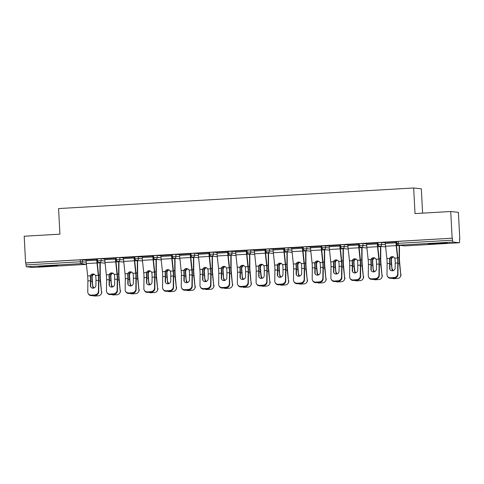 <?xml version="1.0" encoding="UTF-8"?>
<svg xmlns="http://www.w3.org/2000/svg" width="484" height="484" viewBox="0 0 484 484"><rect width="100%" height="100%" fill="white"/><g stroke="black" fill="none" stroke-linecap="round" stroke-linejoin="round"><path stroke-width="0.73" d="M49.949 266.242L57.717 265.553L54.281 265.51L38.696 266.551L49.949 266.242M439.327 243.67L447.101 242.98L443.659 242.938L428.074 243.978L439.327 243.67M422.611 213.142L421.334 188.821L413.675 187.986L58.582 208.568L59.925 234.165L24.2 236.234L25.598 262.933L452.141 238.201L450.743 211.508L458.402 212.349L459.8 239.042L459.467 239.005L459.57 240.953A1.833 0.333 86.7 0 1 459.34 242.744L405.029 245.896L459.328 242.744A1.833 0.333 86.7 0 0 459.34 242.744M459.467 239.06L459.8 239.042M396.705 241.528L398.169 241.389L398.271 243.337L452.576 240.191A1.833 0.333 86.7 0 0 453.012 242.054L459.328 242.744M398.169 241.389L452.141 238.201M452.576 240.191L452.473 238.243M32.809 267.471A1.833 0.333 -93.3 0 1 32.797 267.477A1.833 0.333 -93.3 0 1 32.785 267.477L26.469 266.781A1.833 0.333 -93.3 0 1 26.033 264.917L25.936 262.969L25.598 262.933M413.675 187.986L415.018 213.583L450.743 211.508M385.197 242.442L395.954 241.867M97.478 258.873L101.077 258.668L104.774 259.073M25.936 262.969L80.241 259.817L86.073 260.156M115.428 258.129L104.756 258.746M134.885 256.708L142.181 256.901M152.829 255.957L142.163 256.574M172.286 254.542L175.88 254.33L179.582 254.735M190.236 253.791L179.564 254.409M209.687 252.37L213.287 252.164L216.983 252.569M227.637 251.619L216.971 252.243M247.094 250.204L250.688 249.992L254.39 250.397M265.038 249.454L254.372 250.071M284.495 248.032L288.095 247.826L291.791 248.232M302.446 247.288L291.773 247.905M321.896 245.866L329.193 246.06M339.847 245.116L329.18 245.733M359.303 243.7L362.897 243.488L366.6 243.894M377.254 242.95L366.582 243.567M378.004 242.611L381.598 242.405L385.3 242.811M358.547 244.033L347.881 244.65M340.603 244.783L344.197 244.571L347.899 244.977M321.146 246.199L310.474 246.822M303.196 246.949L306.796 246.743L310.492 247.149M283.745 248.371L273.073 248.988M265.795 249.121L269.388 248.909L273.091 249.314M246.338 250.537L235.672 251.154M228.394 251.287L235.69 251.48M208.937 252.708L198.265 253.326M190.986 253.453L194.586 253.247L198.283 253.652M171.536 254.874L160.863 255.492M153.585 255.625L157.179 255.413L160.882 255.818M134.129 257.04L123.462 257.663M116.178 257.791L119.778 257.585L123.474 257.99M96.727 259.212L86.055 259.829M395.198 263.102L395.15 268.009A2.807 2.583 151 0 1 389.935 269.527A2.807 2.583 151 0 1 389.632 268.33L389.687 263.423A8.18 1.482 86.7 0 0 389.626 260.779A8.18 1.482 86.7 0 0 389.541 259.527L389.662 258.438A2.807 2.668 31.2 0 1 394.738 258.147L395.059 259.212A8.18 1.482 86.7 0 1 395.144 260.459A8.18 1.482 86.7 0 1 395.198 263.102L397.775 262.957A8.18 1.482 86.7 0 0 397.721 260.313A8.18 1.482 86.7 0 0 397.533 257.984L396.221 245.606A9.771 1.773 -93.3 0 1 396.003 242.823L395.948 241.819M396.239 241.849L396.293 242.859A8.18 1.482 86.7 0 0 396.475 245.182L397.787 257.561A9.771 1.773 -93.3 0 1 398.011 260.344A9.771 1.773 -93.3 0 1 398.078 263.502L397.963 274.47A3.666 3.37 151 0 1 394.327 278.112L394.03 277.568L390.552 277.774A3.666 3.37 -29 0 1 386.994 274.543L387.109 263.574A8.18 1.482 86.7 0 0 387.049 260.93A8.18 1.482 86.7 0 0 386.867 258.601L385.554 246.223A9.771 1.773 -93.3 0 1 385.337 243.44L385.282 242.436M390.05 257.688A2.807 2.668 -148.8 0 0 389.916 258.02L389.801 259.103A9.771 1.773 -93.3 0 1 389.916 260.809A9.771 1.773 -93.3 0 1 389.989 263.968L389.935 268.874A2.807 2.583 -29 0 0 390.104 269.794M390.552 277.774L390.854 278.318L394.327 278.112M390.854 278.318A3.666 3.37 151 0 1 387.684 276.654L387.381 276.11M394.03 277.568A3.666 3.37 -29 0 0 397.66 273.926L397.775 262.957M392.101 278.246A3.666 3.442 -152.9 0 0 394.079 278.669L397.552 278.469A3.666 3.442 -152.9 0 0 400.752 274.779L399.724 263.169A8.18 1.482 -93.3 0 1 399.506 260.507A8.18 1.482 -93.3 0 1 399.445 258.19L399.469 245.957A9.771 1.773 86.7 0 0 399.463 245.309M399.167 245.279A8.18 1.482 -93.3 0 1 399.167 245.479L399.143 257.712A9.771 1.773 86.7 0 0 399.215 260.477A9.771 1.773 86.7 0 0 399.475 263.653L400.752 274.779M393.528 256.968A2.807 2.626 -32.1 0 0 391.574 258.65L391.368 259.726L391.06 259.243A9.771 1.773 86.7 0 0 391.12 260.943A9.771 1.773 86.7 0 0 391.387 264.119L391.955 269.092L391.635 263.635A8.18 1.482 -93.3 0 1 391.411 260.973A8.18 1.482 -93.3 0 1 391.368 259.726M391.06 259.243L391.272 258.166A2.807 2.626 147.9 0 1 392.693 256.689M392.772 270.75A2.807 2.638 27.1 0 1 391.955 269.092M392.203 268.608A2.807 2.638 -152.9 0 0 393.371 270.562M401 274.295A3.666 3.442 27.1 0 1 400.667 276.17L400.419 276.654M376.498 264.185L376.443 269.092A2.807 2.583 151 0 1 371.234 270.61A2.807 2.583 151 0 1 370.932 269.413L370.986 264.506A8.18 1.482 86.7 0 0 370.925 261.862A8.18 1.482 86.7 0 0 370.841 260.616L370.962 259.521A2.807 2.668 31.2 0 1 376.038 259.23L376.358 260.295A8.18 1.482 86.7 0 1 376.437 261.548A8.18 1.482 86.7 0 1 376.498 264.185L379.075 264.04A8.18 1.482 86.7 0 0 379.02 261.396A8.18 1.482 86.7 0 0 378.833 259.067L377.52 246.689A9.771 1.773 -93.3 0 1 377.302 243.906L377.248 242.901M377.538 242.932L377.593 243.942A8.18 1.482 86.7 0 0 377.774 246.271L379.087 258.65A9.771 1.773 -93.3 0 1 379.305 261.427A9.771 1.773 -93.3 0 1 379.377 264.585L379.262 275.553A3.666 3.37 151 0 1 375.626 279.201L375.324 278.657L371.851 278.857A3.666 3.37 -29 0 1 368.288 275.632L368.409 264.657A8.18 1.482 86.7 0 0 368.348 262.013A8.18 1.482 86.7 0 0 368.167 259.684L366.854 247.306A9.771 1.773 -93.3 0 1 366.63 244.529L366.582 243.519M371.349 258.777A2.807 2.668 -148.8 0 0 371.216 259.103L371.101 260.192A9.771 1.773 -93.3 0 1 371.216 261.898A9.771 1.773 -93.3 0 1 371.282 265.05L371.234 269.957A2.807 2.583 -29 0 0 371.397 270.877M371.851 278.857L372.154 279.401L375.626 279.201M372.154 279.401A3.666 3.37 151 0 1 368.983 277.737L368.681 277.193M375.324 278.657A3.666 3.37 -29 0 0 378.96 275.009L379.075 264.04M357.797 265.274L357.743 270.175A2.807 2.583 151 0 1 352.527 271.699A2.807 2.583 151 0 1 352.231 270.495L352.279 265.589A8.18 1.482 86.7 0 0 352.225 262.951A8.18 1.482 86.7 0 0 352.14 261.699L352.261 260.61A2.807 2.668 31.2 0 1 357.337 260.313L357.658 261.378A8.18 1.482 86.7 0 1 357.736 262.63A8.18 1.482 86.7 0 1 357.797 265.274L360.374 265.123A8.18 1.482 86.7 0 0 360.314 262.479A8.18 1.482 86.7 0 0 360.132 260.15L358.819 247.772A9.771 1.773 -93.3 0 1 358.602 244.995L358.547 243.984M358.838 244.015L358.892 245.025A8.18 1.482 86.7 0 0 359.074 247.354L360.386 259.733A9.771 1.773 -93.3 0 1 360.604 262.51A9.771 1.773 -93.3 0 1 360.677 265.668L360.562 276.642A3.666 3.37 151 0 1 356.926 280.284L356.623 279.74L353.151 279.94A3.666 3.37 -29 0 1 349.587 276.715L349.702 265.74A8.18 1.482 86.7 0 0 349.648 263.096A8.18 1.482 86.7 0 0 349.46 260.767L348.147 248.389A9.771 1.773 -93.3 0 1 347.929 245.612L347.875 244.601M352.648 259.86A2.807 2.668 -148.8 0 0 352.515 260.186L352.394 261.275A9.771 1.773 -93.3 0 1 352.515 262.981A9.771 1.773 -93.3 0 1 352.582 266.139L352.534 271.04A2.807 2.583 -29 0 0 352.697 271.96M353.151 279.94L353.447 280.484L356.926 280.284M353.447 280.484A3.666 3.37 151 0 1 350.283 278.826L349.98 278.282M356.623 279.74A3.666 3.37 -29 0 0 360.259 276.098L360.374 265.123M339.096 266.357L339.042 271.264A2.807 2.583 151 0 1 333.827 272.782A2.807 2.583 151 0 1 333.53 271.578L333.579 266.678A8.18 1.482 86.7 0 0 333.524 264.034A8.18 1.482 86.7 0 0 333.44 262.782L333.561 261.693A2.807 2.668 31.2 0 1 338.631 261.396L338.951 262.461A8.18 1.482 86.7 0 1 339.036 263.713A8.18 1.482 86.7 0 1 339.096 266.357L341.674 266.206A8.18 1.482 86.7 0 0 341.613 263.562A8.18 1.482 86.7 0 0 341.432 261.233L340.119 248.855A9.771 1.773 -93.3 0 1 339.901 246.078L339.847 245.067M340.137 245.098L340.191 246.108A8.18 1.482 86.7 0 0 340.373 248.437L341.686 260.815A9.771 1.773 -93.3 0 1 341.904 263.592A9.771 1.773 -93.3 0 1 341.976 266.751L341.855 277.725A3.666 3.37 151 0 1 338.225 281.367L337.923 280.823L334.444 281.022A3.666 3.37 -29 0 1 330.887 277.798L331.002 266.823A8.18 1.482 86.7 0 0 330.947 264.179A8.18 1.482 86.7 0 0 330.76 261.856L329.447 249.478A9.771 1.773 -93.3 0 1 329.229 246.695L329.174 245.684M333.942 260.943A2.807 2.668 -148.8 0 0 333.815 261.269L333.694 262.358A9.771 1.773 -93.3 0 1 333.815 264.064A9.771 1.773 -93.3 0 1 333.881 267.222L333.827 272.123A2.807 2.583 -29 0 0 333.996 273.043M334.444 281.022L334.746 281.567L338.225 281.367M334.746 281.567A3.666 3.37 151 0 1 331.582 279.909L331.28 279.365M337.923 280.823A3.666 3.37 -29 0 0 341.559 277.181L341.674 266.206M320.39 267.44L320.341 272.347A2.807 2.583 151 0 1 315.126 273.865A2.807 2.583 151 0 1 314.824 272.667L314.878 267.761A8.18 1.482 86.7 0 0 314.818 265.117A8.18 1.482 86.7 0 0 314.739 263.865L314.854 262.776A2.807 2.668 31.2 0 1 319.93 262.479L320.251 263.544A8.18 1.482 86.7 0 1 320.335 264.796A8.18 1.482 86.7 0 1 320.39 267.44L322.973 267.289A8.18 1.482 86.7 0 0 322.913 264.645A8.18 1.482 86.7 0 0 322.731 262.322L321.418 249.944A9.771 1.773 -93.3 0 1 321.195 247.161L321.146 246.15M321.436 246.187L321.485 247.191A8.18 1.482 86.7 0 0 321.672 249.52L322.985 261.898A9.771 1.773 -93.3 0 1 323.203 264.681A9.771 1.773 -93.3 0 1 323.27 267.833L323.155 278.808A3.666 3.37 151 0 1 319.525 282.45L319.222 281.906L315.743 282.105A3.666 3.37 -29 0 1 312.186 278.881L312.301 267.912A8.18 1.482 86.7 0 0 312.24 265.268A8.18 1.482 86.7 0 0 312.059 262.939L310.746 250.561A9.771 1.773 -93.3 0 1 310.528 247.778L310.474 246.773M315.241 262.026A2.807 2.668 -148.8 0 0 315.114 262.358L314.993 263.441A9.771 1.773 -93.3 0 1 315.108 265.147A9.771 1.773 -93.3 0 1 315.181 268.305L315.126 273.212A2.807 2.583 -29 0 0 315.296 274.125M315.743 282.105L316.046 282.656L319.525 282.45M316.046 282.656A3.666 3.37 151 0 1 312.876 280.992L312.573 280.448M319.222 281.906A3.666 3.37 -29 0 0 322.852 278.264L322.973 267.289M301.689 268.523L301.641 273.43A2.807 2.583 151 0 1 296.426 274.948A2.807 2.583 151 0 1 296.123 273.75L296.178 268.844A8.18 1.482 86.7 0 0 296.117 266.2A8.18 1.482 86.7 0 0 296.033 264.948L296.154 263.859A2.807 2.668 31.2 0 1 301.229 263.568L301.55 264.633A8.18 1.482 86.7 0 1 301.635 265.879A8.18 1.482 86.7 0 1 301.689 268.523L304.267 268.378A8.18 1.482 86.7 0 0 304.212 265.734A8.18 1.482 86.7 0 0 304.025 263.405L302.712 251.027A9.771 1.773 -93.3 0 1 302.494 248.244L302.439 247.239M302.73 247.27L302.784 248.28A8.18 1.482 86.7 0 0 302.966 250.603L304.285 262.981A9.771 1.773 -93.3 0 1 304.503 265.764A9.771 1.773 -93.3 0 1 304.569 268.923L304.454 279.891A3.666 3.37 151 0 1 300.824 283.533L300.522 282.989L297.043 283.194A3.666 3.37 -29 0 1 293.486 279.964L293.6 268.995A8.18 1.482 86.7 0 0 293.54 266.351A8.18 1.482 86.7 0 0 293.358 264.022L292.046 251.644A9.771 1.773 -93.3 0 1 291.828 248.867L291.773 247.856M296.541 263.108A2.807 2.668 -148.8 0 0 296.408 263.441L296.293 264.524A9.771 1.773 -93.3 0 1 296.408 266.23A9.771 1.773 -93.3 0 1 296.48 269.388L296.426 274.295A2.807 2.583 -29 0 0 296.595 275.214M297.043 283.194L297.345 283.739L300.824 283.533M297.345 283.739A3.666 3.37 151 0 1 294.175 282.075L293.873 281.531M300.522 282.989A3.666 3.37 -29 0 0 304.152 279.347L304.267 268.378M373.4 279.328A3.666 3.442 -152.9 0 0 375.378 279.752L378.851 279.552A3.666 3.442 -152.9 0 0 382.051 275.862L381.023 264.252A8.18 1.482 -93.3 0 1 380.805 261.59A8.18 1.482 -93.3 0 1 380.745 259.279L380.769 247.046A9.771 1.773 86.7 0 0 380.763 246.398M380.466 246.362A8.18 1.482 -93.3 0 1 380.466 246.562L380.442 258.795A9.771 1.773 86.7 0 0 380.515 261.56A9.771 1.773 86.7 0 0 380.775 264.736L382.051 275.862M374.822 258.057A2.807 2.626 -32.1 0 0 372.874 259.733L372.662 260.815L372.359 260.325A9.771 1.773 86.7 0 0 372.42 262.026A9.771 1.773 86.7 0 0 372.686 265.208L373.255 270.181L372.934 264.724A8.18 1.482 -93.3 0 1 372.71 262.062A8.18 1.482 -93.3 0 1 372.662 260.815M372.359 260.325L372.571 259.249A2.807 2.626 147.9 0 1 373.993 257.772M374.071 271.833A2.807 2.638 27.1 0 1 373.255 270.181M373.503 269.691A2.807 2.638 -152.9 0 0 374.67 271.645M382.299 275.378A3.666 3.442 27.1 0 1 381.961 277.253L381.719 277.737M354.693 280.411A3.666 3.442 -152.9 0 0 356.672 280.835L360.15 280.635A3.666 3.442 -152.9 0 0 363.351 276.945L362.322 265.335A8.18 1.482 -93.3 0 1 362.105 262.673A8.18 1.482 -93.3 0 1 362.044 260.362L362.068 248.129A9.771 1.773 86.7 0 0 362.062 247.481M361.766 247.445A8.18 1.482 -93.3 0 1 361.766 247.645L361.742 259.878A9.771 1.773 86.7 0 0 361.814 262.643A9.771 1.773 86.7 0 0 362.074 265.819L363.351 276.945M356.121 259.14A2.807 2.626 -32.1 0 0 354.167 260.815L353.961 261.898L353.659 261.414A9.771 1.773 86.7 0 0 353.719 263.114A9.771 1.773 86.7 0 0 353.986 266.291L354.554 271.264L354.802 270.78L354.227 265.807A8.18 1.482 -93.3 0 1 354.01 263.145A8.18 1.482 -93.3 0 1 353.961 261.898M353.659 261.414L353.871 260.338A2.807 2.626 147.9 0 1 355.292 258.855M355.371 272.916A2.807 2.638 27.1 0 1 354.554 271.264M354.802 270.78A2.807 2.638 -152.9 0 0 355.97 272.728M363.599 276.461A3.666 3.442 27.1 0 1 363.26 278.336L363.012 278.82M335.993 281.494A3.666 3.442 -152.9 0 0 337.971 281.924L341.45 281.718A3.666 3.442 -152.9 0 0 344.644 278.028L343.622 266.418A8.18 1.482 -93.3 0 1 343.398 263.762A8.18 1.482 -93.3 0 1 343.337 261.445L343.362 249.212A9.771 1.773 86.7 0 0 343.362 248.564M343.059 248.534A8.18 1.482 -93.3 0 1 343.059 248.734L343.041 260.961A9.771 1.773 86.7 0 0 343.108 263.726A9.771 1.773 86.7 0 0 343.374 266.902L344.644 278.028M337.421 260.223A2.807 2.626 -32.1 0 0 335.466 261.898L335.261 262.981L334.958 262.497A9.771 1.773 86.7 0 0 335.019 264.197A9.771 1.773 86.7 0 0 335.279 267.374L335.848 272.347L335.527 266.89A8.18 1.482 -93.3 0 1 335.309 264.228A8.18 1.482 -93.3 0 1 335.261 262.981M334.958 262.497L335.164 261.421A2.807 2.626 147.9 0 1 336.592 259.938M336.67 273.998A2.807 2.638 27.1 0 1 335.848 272.347M336.096 271.863A2.807 2.638 -152.9 0 0 337.263 273.817M344.892 277.544A3.666 3.442 27.1 0 1 344.56 279.419L344.312 279.903M317.292 282.583A3.666 3.442 -152.9 0 0 319.271 283.007L322.749 282.807A3.666 3.442 -152.9 0 0 325.944 279.111L324.921 267.507A8.18 1.482 -93.3 0 1 324.697 264.845A8.18 1.482 -93.3 0 1 324.637 262.528L324.661 250.295A9.771 1.773 86.7 0 0 324.661 249.647M324.359 249.617A8.18 1.482 -93.3 0 1 324.359 249.817L324.334 262.05A9.771 1.773 86.7 0 0 324.407 264.808A9.771 1.773 86.7 0 0 324.673 267.991L325.944 279.111M318.72 261.306A2.807 2.626 -32.1 0 0 316.766 262.987L316.56 264.064L316.252 263.58A9.771 1.773 86.7 0 0 316.318 265.28A9.771 1.773 86.7 0 0 316.578 268.457L317.147 273.43L317.395 272.946L316.826 267.973A8.18 1.482 -93.3 0 1 316.609 265.311A8.18 1.482 -93.3 0 1 316.56 264.064M316.252 263.58L316.463 262.503A2.807 2.626 147.9 0 1 317.891 261.021M317.964 275.087A2.807 2.638 27.1 0 1 317.147 273.43M317.395 272.946A2.807 2.638 -152.9 0 0 318.563 274.9M326.192 278.627A3.666 3.442 27.1 0 1 325.859 280.502L325.611 280.986M298.592 283.666A3.666 3.442 -152.9 0 0 300.57 284.09L304.049 283.89A3.666 3.442 -152.9 0 0 307.243 280.2L306.215 268.59A8.18 1.482 -93.3 0 1 305.997 265.928A8.18 1.482 -93.3 0 1 305.936 263.611L305.961 251.377A9.771 1.773 86.7 0 0 305.955 250.73M305.658 250.7A8.18 1.482 -93.3 0 1 305.658 250.9L305.634 263.133A9.771 1.773 86.7 0 0 305.707 265.897A9.771 1.773 86.7 0 0 305.967 269.074L307.243 280.2M300.019 262.388A2.807 2.626 -32.1 0 0 298.065 264.07L297.86 265.147L297.551 264.663A9.771 1.773 86.7 0 0 297.618 266.363A9.771 1.773 86.7 0 0 297.878 269.54L298.447 274.513L298.126 269.056A8.18 1.482 -93.3 0 1 297.902 266.394A8.18 1.482 -93.3 0 1 297.86 265.147M297.551 264.663L297.763 263.586A2.807 2.626 147.9 0 1 299.185 262.11M299.263 276.17A2.807 2.638 27.1 0 1 298.447 274.513M298.695 274.029A2.807 2.638 -152.9 0 0 299.862 275.983M307.491 279.716A3.666 3.442 27.1 0 1 307.159 281.591L306.91 282.075M282.989 269.606L282.94 274.513A2.807 2.583 151 0 1 277.725 276.031A2.807 2.583 151 0 1 277.423 274.833L277.477 269.927A8.18 1.482 86.7 0 0 277.417 267.283A8.18 1.482 86.7 0 0 277.332 266.037L277.453 264.942A2.807 2.668 31.2 0 1 282.529 264.651L282.85 265.716A8.18 1.482 86.7 0 1 282.934 266.968A8.18 1.482 86.7 0 1 282.989 269.606L285.566 269.461A8.18 1.482 86.7 0 0 285.512 266.817A8.18 1.482 86.7 0 0 285.324 264.488L284.011 252.11A9.771 1.773 -93.3 0 1 283.793 249.327L283.739 248.322M284.029 248.352L284.084 249.363A8.18 1.482 86.7 0 0 284.265 251.692L285.578 264.07A9.771 1.773 -93.3 0 1 285.802 266.847A9.771 1.773 -93.3 0 1 285.869 270.005L285.754 280.974A3.666 3.37 151 0 1 282.118 284.622L281.821 284.078L278.342 284.277A3.666 3.37 -29 0 1 274.779 281.053L274.9 270.078A8.18 1.482 86.7 0 0 274.839 267.434A8.18 1.482 86.7 0 0 274.658 265.105L273.345 252.727A9.771 1.773 -93.3 0 1 273.121 249.95L273.073 248.939M277.84 264.197A2.807 2.668 -148.8 0 0 277.707 264.524L277.592 265.613A9.771 1.773 -93.3 0 1 277.707 267.319A9.771 1.773 -93.3 0 1 277.774 270.471L277.725 275.378A2.807 2.583 -29 0 0 277.895 276.297M278.342 284.277L278.645 284.822L282.118 284.622M278.645 284.822A3.666 3.37 151 0 1 275.475 283.158L275.172 282.614M281.821 284.078A3.666 3.37 -29 0 0 285.451 280.43L285.566 269.461M279.891 284.749A3.666 3.442 -152.9 0 0 281.869 285.173L285.342 284.973A3.666 3.442 -152.9 0 0 288.543 281.283L287.514 269.673A8.18 1.482 -93.3 0 1 287.296 267.011A8.18 1.482 -93.3 0 1 287.236 264.7L287.26 252.466A9.771 1.773 86.7 0 0 287.254 251.819M286.958 251.783A8.18 1.482 -93.3 0 1 286.958 251.982L286.933 264.216A9.771 1.773 86.7 0 0 287.006 266.98A9.771 1.773 86.7 0 0 287.266 270.157L288.543 281.283M281.319 263.478A2.807 2.626 -32.1 0 0 279.365 265.153L279.153 266.236L278.851 265.746A9.771 1.773 86.7 0 0 278.911 267.446A9.771 1.773 86.7 0 0 279.177 270.629L279.746 275.602L279.425 270.145A8.18 1.482 -93.3 0 1 279.201 267.483A8.18 1.482 -93.3 0 1 279.153 266.236M278.851 265.746L279.062 264.669A2.807 2.626 147.9 0 1 280.484 263.193M280.563 277.253A2.807 2.638 27.1 0 1 279.746 275.602M279.994 275.112A2.807 2.638 -152.9 0 0 281.162 277.066M288.791 280.799A3.666 3.442 27.1 0 1 288.458 282.674L288.21 283.158M264.288 270.695L264.234 275.596A2.807 2.583 151 0 1 259.019 277.12A2.807 2.583 151 0 1 258.722 275.916L258.771 271.01A8.18 1.482 86.7 0 0 258.716 268.372A8.18 1.482 86.7 0 0 258.631 267.12L258.752 266.031A2.807 2.668 31.2 0 1 263.828 265.734L264.149 266.799A8.18 1.482 86.7 0 1 264.228 268.051A8.18 1.482 86.7 0 1 264.288 270.695L266.865 270.544A8.18 1.482 86.7 0 0 266.805 267.9A8.18 1.482 86.7 0 0 266.623 265.571L265.311 253.192A9.771 1.773 -93.3 0 1 265.093 250.416L265.038 249.405M265.329 249.435L265.383 250.446A8.18 1.482 86.7 0 0 265.565 252.775L266.878 265.153A9.771 1.773 -93.3 0 1 267.095 267.93A9.771 1.773 -93.3 0 1 267.168 271.088L267.053 282.063A3.666 3.37 151 0 1 263.417 285.705L263.114 285.161L259.642 285.36A3.666 3.37 -29 0 1 256.078 282.136L256.193 271.161A8.18 1.482 86.7 0 0 256.139 268.517A8.18 1.482 86.7 0 0 255.957 266.188L254.638 253.81A9.771 1.773 -93.3 0 1 254.421 251.033L254.372 250.022M259.14 265.28A2.807 2.668 -148.8 0 0 259.007 265.607L258.892 266.696A9.771 1.773 -93.3 0 1 259.007 268.402A9.771 1.773 -93.3 0 1 259.073 271.56L259.025 276.461A2.807 2.583 -29 0 0 259.188 277.38M259.642 285.36L259.944 285.905L263.417 285.705M259.944 285.905A3.666 3.37 151 0 1 256.774 284.247L256.472 283.703M263.114 285.161A3.666 3.37 -29 0 0 266.751 281.519L266.865 270.544M261.185 285.832A3.666 3.442 -152.9 0 0 263.169 286.256L266.642 286.056A3.666 3.442 -152.9 0 0 269.842 282.366L268.814 270.756A8.18 1.482 -93.3 0 1 268.596 268.094A8.18 1.482 -93.3 0 1 268.535 265.783L268.559 253.549A9.771 1.773 86.7 0 0 268.553 252.902M268.257 252.866A8.18 1.482 -93.3 0 1 268.257 253.065L268.233 265.299A9.771 1.773 86.7 0 0 268.305 268.063A9.771 1.773 86.7 0 0 268.566 271.24L269.842 282.366M262.612 264.56A2.807 2.626 -32.1 0 0 260.664 266.236L260.452 267.319L260.15 266.835A9.771 1.773 86.7 0 0 260.211 268.535A9.771 1.773 86.7 0 0 260.477 271.712L261.045 276.685L261.293 276.201L260.719 271.228A8.18 1.482 -93.3 0 1 260.501 268.566A8.18 1.482 -93.3 0 1 260.452 267.319M260.15 266.835L260.362 265.758A2.807 2.626 147.9 0 1 261.784 264.276M261.862 278.336A2.807 2.638 27.1 0 1 261.045 276.685M261.293 276.201A2.807 2.638 -152.9 0 0 262.461 278.149M270.09 281.882A3.666 3.442 27.1 0 1 269.751 283.757L269.503 284.241M245.588 271.778L245.533 276.685A2.807 2.583 151 0 1 240.318 278.203A2.807 2.583 151 0 1 240.022 276.999L240.07 272.099A8.18 1.482 86.7 0 0 240.016 269.455A8.18 1.482 86.7 0 0 239.931 268.203L240.052 267.114A2.807 2.668 31.2 0 1 245.128 266.817L245.442 267.882A8.18 1.482 86.7 0 1 245.527 269.134A8.18 1.482 86.7 0 1 245.588 271.778L248.165 271.627A8.18 1.482 86.7 0 0 248.104 268.983A8.18 1.482 86.7 0 0 247.923 266.654L246.61 254.275A9.771 1.773 -93.3 0 1 246.392 251.498L246.338 250.488M246.628 250.518L246.683 251.529A8.18 1.482 86.7 0 0 246.864 253.858L248.177 266.236A9.771 1.773 -93.3 0 1 248.395 269.013A9.771 1.773 -93.3 0 1 248.467 272.171L248.346 283.146A3.666 3.37 151 0 1 244.716 286.788L244.414 286.244L240.935 286.443A3.666 3.37 -29 0 1 237.378 283.219L237.493 272.244A8.18 1.482 86.7 0 0 237.438 269.6A8.18 1.482 86.7 0 0 237.251 267.277L235.938 254.899A9.771 1.773 -93.3 0 1 235.72 252.116L235.666 251.105M240.433 266.363A2.807 2.668 -148.8 0 0 240.306 266.69L240.185 267.779A9.771 1.773 -93.3 0 1 240.306 269.485A9.771 1.773 -93.3 0 1 240.373 272.643L240.324 277.544A2.807 2.583 -29 0 0 240.487 278.463M240.935 286.443L241.238 286.988L244.716 286.788M241.238 286.988A3.666 3.37 151 0 1 238.074 285.33L237.771 284.786M244.414 286.244A3.666 3.37 -29 0 0 248.05 282.602L248.165 271.627M242.484 286.915A3.666 3.442 -152.9 0 0 244.462 287.345L247.941 287.139A3.666 3.442 -152.9 0 0 251.142 283.449L250.113 271.839A8.18 1.482 -93.3 0 1 249.889 269.183A8.18 1.482 -93.3 0 1 249.835 266.865L249.853 254.632A9.771 1.773 86.7 0 0 249.853 253.985M249.556 253.955A8.18 1.482 -93.3 0 1 249.556 254.154L249.532 266.382A9.771 1.773 86.7 0 0 249.599 269.146A9.771 1.773 86.7 0 0 249.865 272.323L251.142 283.449M243.912 265.643A2.807 2.626 -32.1 0 0 241.958 267.319L241.752 268.402L241.449 267.918A9.771 1.773 86.7 0 0 241.51 269.618A9.771 1.773 86.7 0 0 241.77 272.794L242.345 277.768L242.018 272.31A8.18 1.482 -93.3 0 1 241.8 269.649A8.18 1.482 -93.3 0 1 241.752 268.402M241.449 267.918L241.655 266.841A2.807 2.626 147.9 0 1 243.083 265.359M243.162 279.419A2.807 2.638 27.1 0 1 242.345 277.768M242.587 277.284A2.807 2.638 -152.9 0 0 243.761 279.238M251.384 282.965A3.666 3.442 27.1 0 1 251.051 284.84L250.803 285.324M226.887 272.861L226.833 277.768A2.807 2.583 151 0 1 221.618 279.286A2.807 2.583 151 0 1 221.315 278.088L221.369 273.182A8.18 1.482 86.7 0 0 221.309 270.538A8.18 1.482 86.7 0 0 221.23 269.286L221.351 268.197A2.807 2.668 31.2 0 1 226.421 267.9L226.742 268.965A8.18 1.482 86.7 0 1 226.827 270.217A8.18 1.482 86.7 0 1 226.887 272.861L229.464 272.71A8.18 1.482 86.7 0 0 229.404 270.066A8.18 1.482 86.7 0 0 229.222 267.743L227.91 255.364A9.771 1.773 -93.3 0 1 227.686 252.581L227.637 251.571M227.928 251.607L227.976 252.612A8.18 1.482 86.7 0 0 228.164 254.941L229.476 267.319A9.771 1.773 -93.3 0 1 229.694 270.102A9.771 1.773 -93.3 0 1 229.761 273.254L229.646 284.229A3.666 3.37 151 0 1 226.016 287.871L225.713 287.327L222.235 287.532A3.666 3.37 -29 0 1 218.677 284.302L218.792 273.333A8.18 1.482 86.7 0 0 218.732 270.689A8.18 1.482 86.7 0 0 218.55 268.36L217.237 255.982A9.771 1.773 -93.3 0 1 217.02 253.199L216.965 252.194M221.732 267.446A2.807 2.668 -148.8 0 0 221.605 267.779L221.484 268.862A9.771 1.773 -93.3 0 1 221.599 270.568A9.771 1.773 -93.3 0 1 221.672 273.726L221.618 278.633A2.807 2.583 -29 0 0 221.787 279.546M222.235 287.532L222.537 288.077L226.016 287.871M222.537 288.077A3.666 3.37 151 0 1 219.367 286.413L219.071 285.869M225.713 287.327A3.666 3.37 -29 0 0 229.343 283.684L229.464 272.71M223.783 288.004A3.666 3.442 -152.9 0 0 225.762 288.428L229.241 288.228A3.666 3.442 -152.9 0 0 232.435 284.531L231.412 272.928A8.18 1.482 -93.3 0 1 231.189 270.266A8.18 1.482 -93.3 0 1 231.128 267.948L231.152 255.715A9.771 1.773 86.7 0 0 231.152 255.068M230.85 255.038A8.18 1.482 -93.3 0 1 230.85 255.237L230.826 267.471A9.771 1.773 86.7 0 0 230.898 270.229A9.771 1.773 86.7 0 0 231.164 273.412L232.435 284.531M225.211 266.726A2.807 2.626 -32.1 0 0 223.257 268.408L223.051 269.485L222.749 269.001A9.771 1.773 86.7 0 0 222.809 270.701A9.771 1.773 86.7 0 0 223.07 273.877L223.638 278.851L223.318 273.393A8.18 1.482 -93.3 0 1 223.1 270.731A8.18 1.482 -93.3 0 1 223.051 269.485M222.749 269.001L222.955 267.924A2.807 2.626 147.9 0 1 224.382 266.442M224.455 280.508A2.807 2.638 27.1 0 1 223.638 278.851M223.886 278.367A2.807 2.638 -152.9 0 0 225.054 280.321M232.683 284.048A3.666 3.442 27.1 0 1 232.35 285.923L232.102 286.407M208.18 273.944L208.132 278.851A2.807 2.583 151 0 1 202.917 280.369A2.807 2.583 151 0 1 202.614 279.171L202.669 274.265A8.18 1.482 86.7 0 0 202.608 271.621A8.18 1.482 86.7 0 0 202.53 270.368L202.645 269.279A2.807 2.668 31.2 0 1 207.721 268.989L208.041 270.054A8.18 1.482 86.7 0 1 208.126 271.3A8.18 1.482 86.7 0 1 208.18 273.944L210.758 273.799A8.18 1.482 86.7 0 0 210.703 271.155A8.18 1.482 86.7 0 0 210.522 268.826L209.203 256.447A9.771 1.773 -93.3 0 1 208.985 253.664L208.937 252.66M209.221 252.69L209.276 253.701A8.18 1.482 86.7 0 0 209.463 256.024L210.776 268.402A9.771 1.773 -93.3 0 1 210.994 271.185A9.771 1.773 -93.3 0 1 211.06 274.343L210.945 285.312A3.666 3.37 151 0 1 207.315 288.954L207.013 288.41L203.534 288.615A3.666 3.37 -29 0 1 199.977 285.385L200.092 274.416A8.18 1.482 86.7 0 0 200.031 271.772A8.18 1.482 86.7 0 0 199.85 269.443L198.537 257.064A9.771 1.773 -93.3 0 1 198.319 254.288L198.265 253.277M203.032 268.529A2.807 2.668 -148.8 0 0 202.899 268.862L202.784 269.945A9.771 1.773 -93.3 0 1 202.899 271.651A9.771 1.773 -93.3 0 1 202.971 274.809L202.917 279.716A2.807 2.583 -29 0 0 203.086 280.635M203.534 288.615L203.837 289.16L207.315 288.954M203.837 289.16A3.666 3.37 151 0 1 200.666 287.496L200.364 286.952M207.013 288.41A3.666 3.37 -29 0 0 210.643 284.767L210.758 273.799M205.083 289.087A3.666 3.442 -152.9 0 0 207.061 289.511L210.54 289.311A3.666 3.442 -152.9 0 0 213.734 285.62L212.706 274.011A8.18 1.482 -93.3 0 1 212.488 271.349A8.18 1.482 -93.3 0 1 212.428 269.031L212.452 256.804A9.771 1.773 86.7 0 0 212.452 256.151M212.149 256.121A8.18 1.482 -93.3 0 1 212.149 256.32L212.125 268.553A9.771 1.773 86.7 0 0 212.198 271.318A9.771 1.773 86.7 0 0 212.464 274.495L213.734 285.62M206.511 267.809A2.807 2.626 -32.1 0 0 204.557 269.491L204.351 270.568L204.042 270.084A9.771 1.773 86.7 0 0 204.109 271.784A9.771 1.773 86.7 0 0 204.369 274.96L204.938 279.933L204.617 274.476A8.18 1.482 -93.3 0 1 204.399 271.814A8.18 1.482 -93.3 0 1 204.351 270.568M204.042 270.084L204.254 269.007A2.807 2.626 147.9 0 1 205.682 267.531M205.754 281.591A2.807 2.638 27.1 0 1 204.938 279.933M205.186 279.45A2.807 2.638 -152.9 0 0 206.353 281.404M213.982 285.137A3.666 3.442 27.1 0 1 213.65 287.012L213.402 287.496M189.48 275.027L189.432 279.933A2.807 2.583 151 0 1 184.216 281.452A2.807 2.583 151 0 1 183.914 280.254L183.968 275.348A8.18 1.482 86.7 0 0 183.908 272.704A8.18 1.482 86.7 0 0 183.823 271.457L183.944 270.362A2.807 2.668 31.2 0 1 189.02 270.072L189.341 271.137A8.18 1.482 86.7 0 1 189.425 272.389A8.18 1.482 86.7 0 1 189.48 275.027L192.057 274.882A8.18 1.482 86.7 0 0 192.003 272.238A8.18 1.482 86.7 0 0 191.815 269.909L190.502 257.53A9.771 1.773 -93.3 0 1 190.285 254.747L190.23 253.743M190.521 253.773L190.575 254.784A8.18 1.482 86.7 0 0 190.756 257.113L192.069 269.491A9.771 1.773 -93.3 0 1 192.293 272.268A9.771 1.773 -93.3 0 1 192.36 275.426L192.245 286.395A3.666 3.37 151 0 1 188.609 290.043L188.312 289.499L184.834 289.698A3.666 3.37 -29 0 1 181.27 286.474L181.391 275.499A8.18 1.482 86.7 0 0 181.331 272.855A8.18 1.482 86.7 0 0 181.149 270.526L179.836 258.147A9.771 1.773 -93.3 0 1 179.612 255.37L179.564 254.36M184.331 269.618A2.807 2.668 -148.8 0 0 184.198 269.945L184.083 271.034A9.771 1.773 -93.3 0 1 184.198 272.74A9.771 1.773 -93.3 0 1 184.271 275.892L184.216 280.799A2.807 2.583 -29 0 0 184.386 281.718M184.834 289.698L185.136 290.243L188.609 290.043M185.136 290.243A3.666 3.37 151 0 1 181.966 288.579L181.663 288.034M188.312 289.499A3.666 3.37 -29 0 0 191.942 285.85L192.057 274.882M186.382 290.17A3.666 3.442 -152.9 0 0 188.361 290.594L191.833 290.394A3.666 3.442 -152.9 0 0 195.034 286.703L194.005 275.094A8.18 1.482 -93.3 0 1 193.788 272.431A8.18 1.482 -93.3 0 1 193.727 270.12L193.751 257.887A9.771 1.773 86.7 0 0 193.745 257.24M193.449 257.204A8.18 1.482 -93.3 0 1 193.449 257.403L193.425 269.636A9.771 1.773 86.7 0 0 193.497 272.401A9.771 1.773 86.7 0 0 193.757 275.577L195.034 286.703M187.81 268.898A2.807 2.626 -32.1 0 0 185.856 270.574L185.644 271.657L185.342 271.167A9.771 1.773 86.7 0 0 185.402 272.867A9.771 1.773 86.7 0 0 185.668 276.049L186.237 281.022L185.917 275.565A8.18 1.482 -93.3 0 1 185.693 272.903A8.18 1.482 -93.3 0 1 185.644 271.657M185.342 271.167L185.553 270.09A2.807 2.626 147.9 0 1 186.975 268.614M187.054 282.674A2.807 2.638 27.1 0 1 186.237 281.022M186.485 280.532A2.807 2.638 -152.9 0 0 187.653 282.487M195.282 286.219A3.666 3.442 27.1 0 1 194.949 288.095L194.701 288.579M170.779 276.116L170.725 281.016A2.807 2.583 151 0 1 165.516 282.541A2.807 2.583 151 0 1 165.213 281.337L165.262 276.431A8.18 1.482 86.7 0 0 165.207 273.793A8.18 1.482 86.7 0 0 165.123 272.54L165.244 271.451A2.807 2.668 31.2 0 1 170.32 271.155L170.64 272.22A8.18 1.482 86.7 0 1 170.719 273.472A8.18 1.482 86.7 0 1 170.779 276.116L173.357 275.965A8.18 1.482 86.7 0 0 173.296 273.321A8.18 1.482 86.7 0 0 173.115 270.992L171.802 258.613A9.771 1.773 -93.3 0 1 171.584 255.836L171.53 254.826M171.82 254.856L171.874 255.867A8.18 1.482 86.7 0 0 172.056 258.196L173.369 270.574A9.771 1.773 -93.3 0 1 173.587 273.351A9.771 1.773 -93.3 0 1 173.659 276.509L173.544 287.484A3.666 3.37 151 0 1 169.908 291.126L169.606 290.582L166.133 290.781A3.666 3.37 -29 0 1 162.57 287.556L162.684 276.582A8.18 1.482 86.7 0 0 162.63 273.938A8.18 1.482 86.7 0 0 162.449 271.609L161.136 259.23A9.771 1.773 -93.3 0 1 160.912 256.453L160.863 255.443M165.631 270.701A2.807 2.668 -148.8 0 0 165.498 271.028L165.383 272.117A9.771 1.773 -93.3 0 1 165.498 273.823A9.771 1.773 -93.3 0 1 165.564 276.981L165.516 281.882A2.807 2.583 -29 0 0 165.679 282.801M166.133 290.781L166.436 291.326L169.908 291.126M166.436 291.326A3.666 3.37 151 0 1 163.265 289.668L162.963 289.123M169.606 290.582A3.666 3.37 -29 0 0 173.242 286.939L173.357 275.965M167.682 291.253A3.666 3.442 -152.9 0 0 169.66 291.677L173.133 291.477A3.666 3.442 -152.9 0 0 176.333 287.786L175.305 276.176A8.18 1.482 -93.3 0 1 175.087 273.514A8.18 1.482 -93.3 0 1 175.026 271.203L175.051 258.97A9.771 1.773 86.7 0 0 175.045 258.323M174.748 258.287A8.18 1.482 -93.3 0 1 174.748 258.486L174.724 270.719A9.771 1.773 86.7 0 0 174.797 273.484A9.771 1.773 86.7 0 0 175.057 276.66L176.333 287.786M169.104 269.981A2.807 2.626 -32.1 0 0 167.155 271.657L166.944 272.74L166.641 272.256A9.771 1.773 86.7 0 0 166.702 273.956A9.771 1.773 86.7 0 0 166.968 277.132L167.537 282.105L167.216 276.648A8.18 1.482 -93.3 0 1 166.992 273.986A8.18 1.482 -93.3 0 1 166.944 272.74M166.641 272.256L166.853 271.179A2.807 2.626 147.9 0 1 168.275 269.697M168.353 283.757A2.807 2.638 27.1 0 1 167.537 282.105M167.785 281.621A2.807 2.638 -152.9 0 0 168.952 283.57M176.581 287.302A3.666 3.442 27.1 0 1 176.243 289.178L176.001 289.662M152.079 277.199L152.024 282.105A2.807 2.583 151 0 1 146.809 283.624A2.807 2.583 151 0 1 146.513 282.42L146.561 277.52A8.18 1.482 86.7 0 0 146.507 274.876A8.18 1.482 86.7 0 0 146.422 273.623L146.543 272.534A2.807 2.668 31.2 0 1 151.619 272.238L151.94 273.303A8.18 1.482 86.7 0 1 152.018 274.555A8.18 1.482 86.7 0 1 152.079 277.199L154.656 277.048A8.18 1.482 86.7 0 0 154.596 274.404A8.18 1.482 86.7 0 0 154.414 272.075L153.101 259.696A9.771 1.773 -93.3 0 1 152.883 256.919L152.829 255.909M153.119 255.939L153.174 256.95A8.18 1.482 86.7 0 0 153.355 259.279L154.668 271.657A9.771 1.773 -93.3 0 1 154.886 274.434A9.771 1.773 -93.3 0 1 154.959 277.592L154.844 288.567A3.666 3.37 151 0 1 151.208 292.209L150.905 291.664L147.432 291.864A3.666 3.37 -29 0 1 143.869 288.639L143.984 277.665A8.18 1.482 86.7 0 0 143.929 275.021A8.18 1.482 86.7 0 0 143.742 272.698L142.429 260.319A9.771 1.773 -93.3 0 1 142.211 257.536L142.157 256.526M146.93 271.784A2.807 2.668 -148.8 0 0 146.797 272.111L146.676 273.2A9.771 1.773 -93.3 0 1 146.797 274.906A9.771 1.773 -93.3 0 1 146.864 278.064L146.815 282.965A2.807 2.583 -29 0 0 146.979 283.884M147.432 291.864L147.729 292.409L151.208 292.209M147.729 292.409A3.666 3.37 151 0 1 144.565 290.751L144.262 290.206M150.905 291.664A3.666 3.37 -29 0 0 154.541 288.022L154.656 277.048M148.975 292.336A3.666 3.442 -152.9 0 0 150.954 292.766L154.432 292.56A3.666 3.442 -152.9 0 0 157.633 288.869L156.604 277.259A8.18 1.482 -93.3 0 1 156.386 274.603A8.18 1.482 -93.3 0 1 156.326 272.286L156.35 260.053A9.771 1.773 86.7 0 0 156.344 259.406M156.048 259.376A8.18 1.482 -93.3 0 1 156.048 259.575L156.023 271.802A9.771 1.773 86.7 0 0 156.096 274.567A9.771 1.773 86.7 0 0 156.356 277.743L157.633 288.869M150.403 271.064A2.807 2.626 -32.1 0 0 148.449 272.74L148.243 273.823L147.941 273.339A9.771 1.773 86.7 0 0 148.001 275.039A9.771 1.773 86.7 0 0 148.261 278.215L148.836 283.188L148.509 277.731A8.18 1.482 -93.3 0 1 148.292 275.069A8.18 1.482 -93.3 0 1 148.243 273.823M147.941 273.339L148.152 272.262A2.807 2.626 147.9 0 1 149.574 270.78M149.653 284.84A2.807 2.638 27.1 0 1 148.836 283.188M149.084 282.704A2.807 2.638 -152.9 0 0 150.252 284.659M157.875 288.385A3.666 3.442 27.1 0 1 157.542 290.261L157.294 290.745M133.378 278.282L133.324 283.188A2.807 2.583 151 0 1 128.109 284.707A2.807 2.583 151 0 1 127.812 283.509L127.861 278.602A8.18 1.482 86.7 0 0 127.806 275.959A8.18 1.482 86.7 0 0 127.722 274.706L127.843 273.617A2.807 2.668 31.2 0 1 132.912 273.321L133.233 274.386A8.18 1.482 86.7 0 1 133.318 275.638A8.18 1.482 86.7 0 1 133.378 278.282L135.956 278.131A8.18 1.482 86.7 0 0 135.895 275.487A8.18 1.482 86.7 0 0 135.714 273.164L134.401 260.785A9.771 1.773 -93.3 0 1 134.177 258.002L134.129 256.992M134.419 257.028L134.467 258.032A8.18 1.482 86.7 0 0 134.655 260.362L135.968 272.74A9.771 1.773 -93.3 0 1 136.185 275.523A9.771 1.773 -93.3 0 1 136.252 278.675L136.137 289.65A3.666 3.37 151 0 1 132.507 293.292L132.205 292.747L128.726 292.953A3.666 3.37 -29 0 1 125.168 289.722L125.283 278.754A8.18 1.482 86.7 0 0 125.229 276.11A8.18 1.482 86.7 0 0 125.041 273.781L123.729 261.402A9.771 1.773 -93.3 0 1 123.511 258.619L123.456 257.615M128.224 272.867A2.807 2.668 -148.8 0 0 128.097 273.2L127.976 274.283A9.771 1.773 -93.3 0 1 128.097 275.989A9.771 1.773 -93.3 0 1 128.163 279.147L128.109 284.054A2.807 2.583 -29 0 0 128.278 284.967M128.726 292.953L129.028 293.498L132.507 293.292M129.028 293.498A3.666 3.37 151 0 1 125.858 291.834L125.562 291.289M132.205 292.747A3.666 3.37 -29 0 0 135.835 289.105L135.956 278.131M130.275 293.425A3.666 3.442 -152.9 0 0 132.253 293.849L135.732 293.649A3.666 3.442 -152.9 0 0 138.926 289.952L137.904 278.348A8.18 1.482 -93.3 0 1 137.68 275.686A8.18 1.482 -93.3 0 1 137.619 273.369L137.644 261.136A9.771 1.773 86.7 0 0 137.644 260.489M137.341 260.459A8.18 1.482 -93.3 0 1 137.341 260.658L137.323 272.891A9.771 1.773 86.7 0 0 137.389 275.65A9.771 1.773 86.7 0 0 137.656 278.832L138.926 289.952M131.702 272.147A2.807 2.626 -32.1 0 0 129.748 273.829L129.543 274.906L129.24 274.422A9.771 1.773 86.7 0 0 129.301 276.122A9.771 1.773 86.7 0 0 129.561 279.298L130.129 284.271L129.809 278.814A8.18 1.482 -93.3 0 1 129.591 276.152A8.18 1.482 -93.3 0 1 129.543 274.906M129.24 274.422L129.446 273.345A2.807 2.626 147.9 0 1 130.874 271.863M130.946 285.929A2.807 2.638 27.1 0 1 130.129 284.271M130.377 283.787A2.807 2.638 -152.9 0 0 131.545 285.741M139.174 289.468A3.666 3.442 27.1 0 1 138.841 291.344L138.593 291.828M114.672 279.365L114.623 284.271A2.807 2.583 151 0 1 109.408 285.79A2.807 2.583 151 0 1 109.106 284.592L109.16 279.685A8.18 1.482 86.7 0 0 109.1 277.042A8.18 1.482 86.7 0 0 109.021 275.789L109.136 274.7A2.807 2.668 31.2 0 1 114.212 274.41L114.533 275.475A8.18 1.482 86.7 0 1 114.617 276.721A8.18 1.482 86.7 0 1 114.672 279.365L117.249 279.22A8.18 1.482 86.7 0 0 117.195 276.576A8.18 1.482 86.7 0 0 117.013 274.247L115.7 261.868A9.771 1.773 -93.3 0 1 115.476 259.085L115.428 258.081M115.718 258.111L115.767 259.122A8.18 1.482 86.7 0 0 115.954 261.445L117.267 273.823A9.771 1.773 -93.3 0 1 117.485 276.606A9.771 1.773 -93.3 0 1 117.552 279.764L117.437 290.733A3.666 3.37 151 0 1 113.807 294.375L113.504 293.83L110.025 294.036A3.666 3.37 -29 0 1 106.468 290.805L106.583 279.837A8.18 1.482 86.7 0 0 106.522 277.193A8.18 1.482 86.7 0 0 106.341 274.864L105.028 262.485A9.771 1.773 -93.3 0 1 104.81 259.708L104.756 258.698M109.523 273.95A2.807 2.668 -148.8 0 0 109.39 274.283L109.275 275.366A9.771 1.773 -93.3 0 1 109.39 277.072A9.771 1.773 -93.3 0 1 109.463 280.23L109.408 285.137A2.807 2.583 -29 0 0 109.578 286.056M110.025 294.036L110.328 294.581L113.807 294.375M110.328 294.581A3.666 3.37 151 0 1 107.158 292.917L106.855 292.372M113.504 293.83A3.666 3.37 -29 0 0 117.134 290.188L117.249 279.22M111.574 294.508A3.666 3.442 -152.9 0 0 113.552 294.931L117.031 294.732A3.666 3.442 -152.9 0 0 120.226 291.041L119.203 279.431A8.18 1.482 -93.3 0 1 118.979 276.769A8.18 1.482 -93.3 0 1 118.919 274.452L118.943 262.225A9.771 1.773 86.7 0 0 118.943 261.572M118.64 261.541A8.18 1.482 -93.3 0 1 118.64 261.741L118.616 273.974A9.771 1.773 86.7 0 0 118.689 276.739A9.771 1.773 86.7 0 0 118.955 279.915L120.226 291.041M113.002 273.23A2.807 2.626 -32.1 0 0 111.048 274.912L110.842 275.989L110.533 275.505A9.771 1.773 86.7 0 0 110.6 277.205A9.771 1.773 86.7 0 0 110.86 280.381L111.429 285.354L111.108 279.897A8.18 1.482 -93.3 0 1 110.89 277.235A8.18 1.482 -93.3 0 1 110.842 275.989M110.533 275.505L110.745 274.428A2.807 2.626 147.9 0 1 112.173 272.952M112.246 287.012A2.807 2.638 27.1 0 1 111.429 285.354M111.677 284.87A2.807 2.638 -152.9 0 0 112.845 286.824M120.474 290.557A3.666 3.442 27.1 0 1 120.141 292.433L119.893 292.917M95.971 280.448L95.923 285.354A2.807 2.583 151 0 1 90.708 286.873A2.807 2.583 151 0 1 90.405 285.675L90.46 280.768A8.18 1.482 86.7 0 0 90.399 278.125A8.18 1.482 86.7 0 0 90.314 276.878L90.435 275.783A2.807 2.668 31.2 0 1 95.511 275.493L95.832 276.558A8.18 1.482 86.7 0 1 95.917 277.81A8.18 1.482 86.7 0 1 95.971 280.448L98.548 280.303A8.18 1.482 86.7 0 0 98.494 277.659A8.18 1.482 86.7 0 0 98.306 275.329L96.994 262.951A9.771 1.773 -93.3 0 1 96.776 260.168L96.721 259.164M97.012 259.194L97.066 260.204A8.18 1.482 86.7 0 0 97.248 262.534L98.561 274.912A9.771 1.773 -93.3 0 1 98.784 277.689A9.771 1.773 -93.3 0 1 98.851 280.847L98.736 291.816A3.666 3.37 151 0 1 95.1 295.464L94.803 294.919L91.325 295.119A3.666 3.37 -29 0 1 87.767 291.894L87.882 280.92A8.18 1.482 86.7 0 0 87.822 278.276A8.18 1.482 86.7 0 0 87.64 275.947L86.327 263.568A9.771 1.773 -93.3 0 1 86.11 260.791L86.055 259.781M90.823 275.039A2.807 2.668 -148.8 0 0 90.689 275.366L90.575 276.455A9.771 1.773 -93.3 0 1 90.689 278.161A9.771 1.773 -93.3 0 1 90.762 281.313L90.708 286.219A2.807 2.583 -29 0 0 90.877 287.139M91.325 295.119L91.627 295.663L95.1 295.464M91.627 295.663A3.666 3.37 151 0 1 88.457 294L88.155 293.455M94.803 294.919A3.666 3.37 -29 0 0 98.433 291.271L98.548 280.303M92.874 295.591A3.666 3.442 -152.9 0 0 94.852 296.014L98.325 295.815A3.666 3.442 -152.9 0 0 101.525 292.124L100.497 280.514A8.18 1.482 -93.3 0 1 100.279 277.852A8.18 1.482 -93.3 0 1 100.218 275.541L100.242 263.308A9.771 1.773 86.7 0 0 100.236 262.661M99.94 262.624A8.18 1.482 -93.3 0 1 99.94 262.824L99.916 275.057A9.771 1.773 86.7 0 0 99.988 277.822A9.771 1.773 86.7 0 0 100.248 280.998L101.525 292.124M94.301 274.319A2.807 2.626 -32.1 0 0 92.347 275.995L92.142 277.078L91.833 276.588A9.771 1.773 86.7 0 0 91.893 278.288A9.771 1.773 86.7 0 0 92.16 281.47L92.728 286.443L92.408 280.986A8.18 1.482 -93.3 0 1 92.184 278.324A8.18 1.482 -93.3 0 1 92.142 277.078M91.833 276.588L92.045 275.511A2.807 2.626 147.9 0 1 93.466 274.035M93.545 288.095A2.807 2.638 27.1 0 1 92.728 286.443M92.976 285.953A2.807 2.638 -152.9 0 0 94.144 287.907M101.773 291.64A3.666 3.442 27.1 0 1 101.44 293.516L101.192 294M453.012 242.054L398.701 245.207L405.023 245.896A1.833 0.333 86.7 0 0 405.029 245.896A1.833 0.333 86.7 0 0 405.041 245.896M396.674 241.522L396.777 243.47L398.271 243.337A1.833 0.333 86.7 0 0 398.701 245.207A1.833 1.803 96.2 0 1 398.405 245.194L404.727 245.89A1.833 1.833 0 0 0 405.029 245.896A1.833 1.803 96.2 0 1 404.727 245.89M32.785 267.477L86.412 264.367L32.797 267.477M86.4 264.252L80.774 263.635L26.469 266.781M26.033 264.917L80.344 261.771L80.241 259.817M82.377 259.751L82.474 261.705A1.833 1.803 -83.8 0 1 80.774 263.635A1.833 0.333 -93.3 0 1 80.344 261.771L86.194 262.11M381.598 242.405L381.701 244.353L385.421 244.759M398.405 245.194A1.833 1.833 0 0 1 396.777 243.47L396.807 243.482M377.974 242.605L378.077 244.553A1.833 1.833 0 0 0 379.704 246.277A1.833 1.803 96.2 0 0 380 246.289A1.833 1.803 -83.8 0 0 381.701 244.353L378.107 244.565M362.897 243.488L363 245.442L366.715 245.848M344.197 244.571L344.299 246.525L348.014 246.931M325.496 245.66L325.599 247.608L329.314 248.014M306.796 246.743L306.898 248.691L310.613 249.097M288.095 247.826L288.192 249.774L291.912 250.18M269.388 248.909L269.491 250.863L273.212 251.269M250.688 249.992L250.791 251.946L254.505 252.352M231.987 251.081L232.09 253.029L235.805 253.434M213.287 252.164L213.39 254.112L217.104 254.517M194.586 253.247L194.689 255.195L198.404 255.606M175.88 254.33L175.982 256.284L179.703 256.689M157.179 255.413L157.282 257.367L160.997 257.772M138.478 256.502L138.581 258.45L142.296 258.855M119.778 257.585L119.881 259.533L123.595 259.938M101.077 258.668L101.18 260.616L104.895 261.027M359.273 243.688L359.376 245.642A1.833 1.833 0 0 0 361.004 247.366A1.833 1.803 96.2 0 0 361.3 247.372A1.833 1.803 -83.8 0 0 363 245.442L359.406 245.648M340.573 244.771L340.669 246.725A1.833 1.833 0 0 0 342.303 248.449A1.833 1.803 96.2 0 0 342.599 248.455A1.833 1.803 -83.8 0 0 344.299 246.525L340.706 246.731M321.866 245.86L321.969 247.808A1.833 1.833 0 0 0 323.602 249.532A1.833 1.803 96.2 0 0 323.893 249.538A1.833 1.803 -83.8 0 0 325.599 247.608L321.999 247.814M303.166 246.943L303.268 248.891A1.833 1.833 0 0 0 304.896 250.615A1.833 1.803 96.2 0 0 305.192 250.627A1.833 1.803 -83.8 0 0 306.898 248.691L303.299 248.903M284.465 248.026L284.568 249.974A1.833 1.833 0 0 0 286.195 251.698A1.833 1.803 96.2 0 0 286.492 251.71A1.833 1.803 -83.8 0 0 288.192 249.774L284.598 249.986M265.764 249.109L265.867 251.063A1.833 1.833 0 0 0 267.495 252.787A1.833 1.803 96.2 0 0 267.791 252.793A1.833 1.803 -83.8 0 0 269.491 250.863L265.897 251.069M247.064 250.192L247.167 252.146A1.833 1.833 0 0 0 248.794 253.87A1.833 1.803 96.2 0 0 249.091 253.876A1.833 1.803 -83.8 0 0 250.791 251.946L247.197 252.152M228.357 251.281L228.46 253.229A1.833 1.833 0 0 0 230.094 254.953A1.833 1.803 96.2 0 0 230.39 254.959A1.833 1.803 -83.8 0 0 232.09 253.029L228.49 253.235M209.657 252.364L209.76 254.312A1.833 1.833 0 0 0 211.393 256.036A1.833 1.803 96.2 0 0 211.683 256.048A1.833 1.803 -83.8 0 0 213.39 254.112L209.79 254.324M190.956 253.447L191.059 255.395A1.833 1.833 0 0 0 192.686 257.125A1.833 1.803 96.2 0 0 192.983 257.131A1.833 1.803 -83.8 0 0 194.689 255.195L191.089 255.407M172.256 254.53L172.358 256.484A1.833 1.833 0 0 0 173.986 258.208A1.833 1.803 96.2 0 0 174.282 258.214A1.833 1.803 -83.8 0 0 175.982 256.284L172.389 256.49M153.555 255.612L153.658 257.567A1.833 1.833 0 0 0 155.285 259.291A1.833 1.803 96.2 0 0 155.582 259.297A1.833 1.803 -83.8 0 0 157.282 257.367L153.688 257.573M134.855 256.702L134.951 258.65A1.833 1.833 0 0 0 136.585 260.374A1.833 1.803 96.2 0 0 136.881 260.38A1.833 1.803 -83.8 0 0 138.581 258.45L134.988 258.656M116.148 257.784L116.251 259.733A1.833 1.833 0 0 0 117.884 261.457A1.833 1.803 96.2 0 0 118.175 261.469A1.833 1.803 -83.8 0 0 119.881 259.533L116.281 259.745M97.447 258.867L97.55 260.815A1.833 1.833 0 0 0 99.178 262.546A1.833 1.803 96.2 0 0 99.474 262.552A1.833 1.803 -83.8 0 0 101.18 260.616L97.58 260.828M386.867 258.601L389.662 258.438M394.738 258.147L397.533 257.984M387.109 263.574L389.687 263.423M385.554 246.223L396.221 245.606M397.66 273.926L397.963 274.47M385.337 243.44L396.003 242.823M389.632 268.33L389.935 268.874M389.801 259.103L389.541 259.527M399.475 263.653L398.078 263.732M391.387 264.119L389.983 264.203M399.143 257.712L397.812 257.791M399.167 245.479L396.523 245.63M391.272 258.166L389.856 258.25M396.771 243.301L396.323 243.325M368.167 259.684L370.962 259.521M376.038 259.23L378.833 259.067M368.409 264.657L370.986 264.506M366.854 247.306L377.52 246.689M378.96 275.009L379.262 275.553M366.63 244.529L377.302 243.906M370.932 269.413L371.234 269.957M371.101 260.192L370.841 260.616M349.46 260.767L352.261 260.61M357.337 260.313L360.132 260.15M349.702 265.74L352.279 265.589M348.147 248.389L358.819 247.772M360.259 276.098L360.562 276.642M347.929 245.612L358.602 244.995M352.231 270.495L352.534 271.04M352.394 261.275L352.14 261.699M330.76 261.856L333.561 261.693M338.631 261.396L341.432 261.233M331.002 266.823L333.579 266.678M329.447 249.478L340.119 248.855M341.559 277.181L341.855 277.725M329.229 246.695L339.901 246.078M333.53 271.578L333.827 272.123M333.694 262.358L333.44 262.782M312.059 262.939L314.854 262.776M319.93 262.479L322.731 262.322M312.301 267.912L314.878 267.761M310.746 250.561L321.418 249.944M322.852 278.264L323.155 278.808M310.528 247.778L321.195 247.161M314.824 272.667L315.126 273.212M314.993 263.441L314.739 263.865M293.358 264.022L296.154 263.859M301.229 263.568L304.025 263.405M293.6 268.995L296.178 268.844M292.046 251.644L302.712 251.027M304.152 279.347L304.454 279.891M291.828 248.867L302.494 248.244M296.123 273.75L296.426 274.295M296.293 264.524L296.033 264.948M380.775 264.736L379.371 264.821M372.686 265.208L371.282 265.286M380.442 258.795L379.111 258.873M380.466 246.562L377.822 246.719M372.571 259.249L371.155 259.333M378.064 244.384L377.617 244.408M362.074 265.819L360.671 265.904M353.986 266.291L352.582 266.369M361.742 259.878L360.411 259.956M361.766 247.645L359.122 247.802M353.871 260.338L352.455 260.416M359.364 245.467L358.916 245.491M343.374 266.902L341.97 266.986M335.279 267.374L333.881 267.452M343.041 260.961L341.71 261.039M343.059 248.734L340.421 248.885M335.164 261.421L333.748 261.499M340.663 246.55L340.216 246.58M324.673 267.991L323.27 268.069M316.578 268.457L315.175 268.541M324.334 262.05L323.01 262.122M324.359 249.817L321.715 249.968M316.463 262.503L315.048 262.588M321.963 247.639L321.515 247.663M305.967 269.074L304.569 269.152M297.878 269.54L296.474 269.624M305.634 263.133L304.303 263.211M305.658 250.9L303.014 251.051M297.763 263.586L296.347 263.671M303.262 248.722L302.815 248.746M274.658 265.105L277.453 264.942M282.529 264.651L285.324 264.488M274.9 270.078L277.477 269.927M273.345 252.727L284.011 252.11M285.451 280.43L285.754 280.974M273.121 249.95L283.793 249.327M277.423 274.833L277.725 275.378M277.592 265.613L277.332 266.037M287.266 270.157L285.869 270.241M279.177 270.629L277.774 270.707M286.933 264.216L285.602 264.294M286.958 251.982L284.314 252.14M279.062 264.669L277.647 264.754M284.556 249.804L284.108 249.829M255.957 266.188L258.752 266.031M263.828 265.734L266.623 265.571M256.193 271.161L258.771 271.01M254.638 253.81L265.311 253.192M266.751 281.519L267.053 282.063M254.421 251.033L265.093 250.416M258.722 275.916L259.025 276.461M258.892 266.696L258.631 267.12M268.566 271.24L267.162 271.324M260.477 271.712L259.073 271.79M268.233 265.299L266.902 265.377M268.257 253.065L265.613 253.223M260.362 265.758L258.946 265.837M265.855 250.887L265.407 250.912M237.251 267.277L240.052 267.114M245.128 266.817L247.923 266.654M237.493 272.244L240.07 272.099M235.938 254.899L246.61 254.275M248.05 282.602L248.346 283.146M235.72 252.116L246.392 251.498M240.022 276.999L240.324 277.544M240.185 267.779L239.931 268.203M249.865 272.323L248.461 272.407M241.77 272.794L240.373 272.873M249.532 266.382L248.201 266.46M249.556 254.154L246.913 254.306M241.655 266.841L240.239 266.92M247.155 251.97L246.707 252.001M218.55 268.36L221.351 268.197M226.421 267.9L229.222 267.743M218.792 273.333L221.369 273.182M217.237 255.982L227.91 255.364M229.343 283.684L229.646 284.229M217.02 253.199L227.686 252.581M221.315 278.088L221.618 278.633M221.484 268.862L221.23 269.286M231.164 273.412L229.761 273.49M223.07 273.877L221.666 273.962M230.826 267.471L229.501 267.543M230.85 255.237L228.212 255.389M222.955 267.924L221.539 268.009M228.454 253.059L228.006 253.084M199.85 269.443L202.645 269.279M207.721 268.989L210.522 268.826M200.092 274.416L202.669 274.265M198.537 257.064L209.203 256.447M210.643 284.767L210.945 285.312M198.319 254.288L208.985 253.664M202.614 279.171L202.917 279.716M202.784 269.945L202.53 270.368M212.464 274.495L211.06 274.573M204.369 274.96L202.965 275.045M212.125 268.553L210.794 268.632M212.149 256.32L209.505 256.472M204.254 269.007L202.838 269.092M209.753 254.142L209.306 254.167M181.149 270.526L183.944 270.362M189.02 270.072L191.815 269.909M181.391 275.499L183.968 275.348M179.836 258.147L190.502 257.53M191.942 285.85L192.245 286.395M179.612 255.37L190.285 254.747M183.914 280.254L184.216 280.799M184.083 271.034L183.823 271.457M193.757 275.577L192.36 275.662M185.668 276.049L184.265 276.128M193.425 269.636L192.094 269.715M193.449 257.403L190.805 257.561M185.553 270.09L184.138 270.175M191.047 255.225L190.605 255.249M162.449 271.609L165.244 271.451M170.32 271.155L173.115 270.992M162.684 276.582L165.262 276.431M161.136 259.23L171.802 258.613M173.242 286.939L173.544 287.484M160.912 256.453L171.584 255.836M165.213 281.337L165.516 281.882M165.383 272.117L165.123 272.54M175.057 276.66L173.653 276.745M166.968 277.132L165.564 277.211M174.724 270.719L173.393 270.798M174.748 258.486L172.104 258.644M166.853 271.179L165.437 271.258M172.346 256.308L171.899 256.332M143.742 272.698L146.543 272.534M151.619 272.238L154.414 272.075M143.984 277.665L146.561 277.52M142.429 260.319L153.101 259.696M154.541 288.022L154.844 288.567M142.211 257.536L152.883 256.919M146.513 282.42L146.815 282.965M146.676 273.2L146.422 273.623M156.356 277.743L154.953 277.828M148.261 278.215L146.864 278.294M156.023 271.802L154.692 271.881M156.048 259.575L153.404 259.726M148.152 272.262L146.737 272.341M153.646 257.391L153.198 257.421M125.041 273.781L127.843 273.617M132.912 273.321L135.714 273.164M125.283 278.754L127.861 278.602M123.729 261.402L134.401 260.785M135.835 289.105L136.137 289.65M123.511 258.619L134.177 258.002M127.812 283.509L128.109 284.054M127.976 274.283L127.722 274.706M137.656 278.832L136.252 278.911M129.561 279.298L128.163 279.383M137.323 272.891L135.992 272.964M137.341 260.658L134.703 260.809M129.446 273.345L128.03 273.43M134.945 258.48L134.498 258.504M106.341 274.864L109.136 274.7M114.212 274.41L117.013 274.247M106.583 279.837L109.16 279.685M105.028 262.485L115.7 261.868M117.134 290.188L117.437 290.733M104.81 259.708L115.476 259.085M109.106 284.592L109.408 285.137M109.275 275.366L109.021 275.789M118.955 279.915L117.552 279.994M110.86 280.381L109.457 280.466M118.616 273.974L117.291 274.053M118.64 261.741L115.997 261.892M110.745 274.428L109.33 274.513M116.245 259.563L115.797 259.587M87.64 275.947L90.435 275.783M95.511 275.493L98.306 275.329M87.882 280.92L90.46 280.768M86.327 263.568L96.994 262.951M98.433 291.271L98.736 291.816M86.11 260.791L96.776 260.168M90.405 285.675L90.708 286.219M90.575 276.455L90.314 276.878M100.248 280.998L98.851 281.083M92.16 281.47L90.756 281.549M99.916 275.057L98.585 275.136M99.94 262.824L97.296 262.981M92.045 275.511L90.629 275.596M97.544 260.646L97.096 260.67M379.704 246.277L385.627 246.931M361.004 247.366L366.926 248.014M342.303 248.449L348.226 249.097M323.602 249.532L329.525 250.18M304.896 250.615L310.819 251.263M286.195 251.698L292.118 252.352M267.495 252.787L273.418 253.434M248.794 253.87L254.717 254.517M230.094 254.953L236.017 255.6M211.393 256.036L217.31 256.683M192.686 257.125L198.609 257.772M173.986 258.208L179.909 258.855M155.285 259.291L161.208 259.938M136.585 260.374L142.508 261.021M117.884 261.457L123.801 262.104M99.178 262.546L105.101 263.193"/></g></svg>
